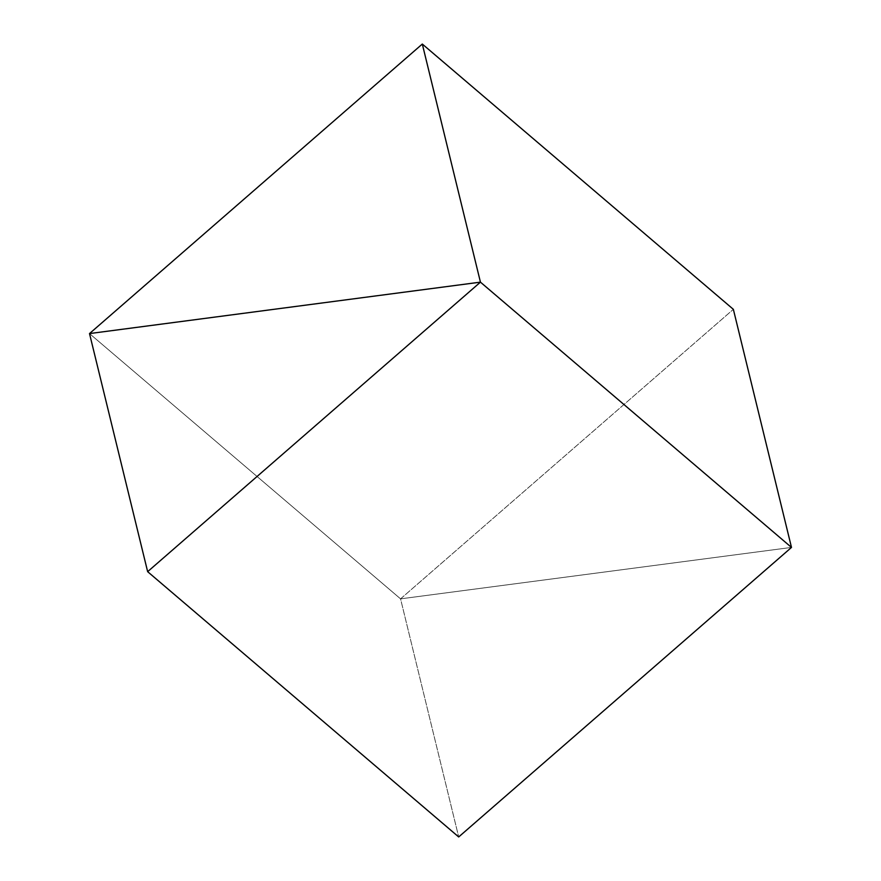 <?xml version="1.0" encoding="UTF-8"?>
<svg xmlns="http://www.w3.org/2000/svg" width="881" height="881" viewBox="0 0 881 881"><rect width="100%" height="100%" fill="white"/><g stroke="black" fill="none" stroke-linecap="round" stroke-linejoin="round"><path stroke-width="0.66" stroke-dasharray="4.41 3.3" d="M400.558 598.86L89.51 333.58L400.558 598.86L791.49 547.42L400.558 598.86L458.693 836.95L400.558 598.86L733.355 309.33L400.558 598.86L89.51 333.58L400.558 598.86L791.49 547.42L400.558 598.86"/><path stroke-width="1.32" d="M89.51 333.58L147.645 571.67L458.693 836.95L147.645 571.67L480.442 282.14L791.49 547.42L458.693 836.95L791.49 547.42L480.442 282.14L89.51 333.58L147.645 571.67L480.442 282.14L89.51 333.58L480.442 282.14L422.307 44.05L733.355 309.33L791.49 547.42L480.442 282.14L791.49 547.42L733.355 309.33L422.307 44.05L89.51 333.58L480.442 282.14L422.307 44.05L89.51 333.58"/></g></svg>
